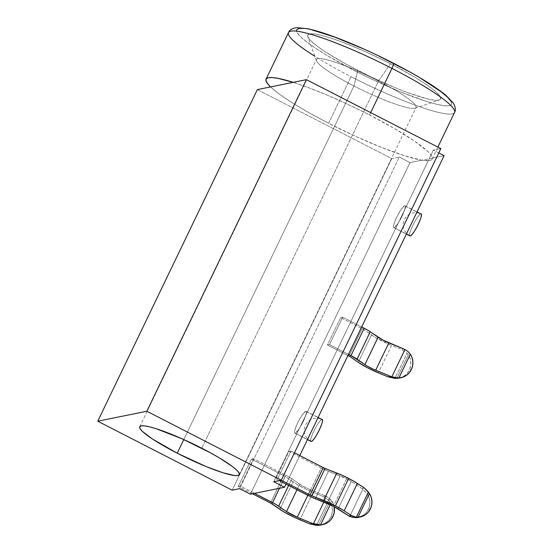 <?xml version="1.0" encoding="UTF-8"?>
<svg xmlns="http://www.w3.org/2000/svg" width="553" height="553" viewBox="0 0 553 553"><rect width="100%" height="100%" fill="white"/><g stroke="black" fill="none" stroke-linecap="round" stroke-linejoin="round"><path stroke-width="0.41" stroke-dasharray="2.77 2.07" d="M355.959 517.719L367.379 493.988L362.125 488.582L364.551 488.092L362.125 488.582L351.293 481.518L338.104 508.926L351.293 481.518L346.586 478.836A10.749 1.493 -154.3 0 0 340.233 475.939L327.044 503.348L340.233 475.939L328.475 471.315L346.586 478.836L333.397 506.237L346.586 478.836A10.749 1.493 -154.3 0 1 351.293 481.518L362.865 489.115L367.379 493.988L355.959 517.719L352.517 517.477L349.703 516.454L362.865 489.115L349.703 516.454M305.719 411.245L321.846 419.52A12.284 2.198 -62.8 0 0 314.228 430.262A12.284 2.198 -62.8 0 0 310.966 441.412C310.427 441.626 308.837 440.167 306.189 437.05C304.489 434.312 303.936 431.299 304.544 427.994L305.47 425.229C307.592 421.179 310.848 418.856 315.238 418.275C319.171 418.407 321.037 418.642 320.858 418.974L322.185 419.554A12.284 2.198 -62.8 0 0 321.846 419.52L305.719 411.245L302.242 414.847L297.714 422.762L294.784 430.352L294.528 432.55L295.164 433.172A12.284 2.198 117.2 0 1 294.832 433.137A12.284 2.198 117.2 0 1 298.095 421.98A12.284 2.198 117.2 0 1 305.719 411.245A12.284 2.198 117.2 0 1 306.051 411.28A12.284 2.198 117.2 0 1 302.788 422.43A12.284 2.198 117.2 0 1 295.164 433.172L298.641 429.57L303.168 421.656L306.099 414.066L306.362 411.867L305.719 411.245M307.503 439.497L295.164 433.172L307.503 439.497M404.637 205.716L420.764 213.99A12.284 2.198 -62.8 0 0 413.139 224.725A12.284 2.198 -62.8 0 0 409.884 235.882L407.568 234.341L405.107 231.52C403.4 228.783 402.854 225.762 403.462 222.465L404.381 219.7C406.503 215.642 409.759 213.327 414.156 212.739C418.082 212.877 419.955 213.105 419.775 213.437L421.096 214.025A12.284 2.198 -62.8 0 0 420.764 213.99L404.637 205.716L401.16 209.317L396.632 217.225L393.701 224.815L393.439 227.013L394.082 227.636A12.284 2.198 117.2 0 1 393.75 227.608A12.284 2.198 117.2 0 1 397.013 216.451A12.284 2.198 117.2 0 1 404.637 205.716A12.284 2.198 117.2 0 1 404.969 205.744A12.284 2.198 117.2 0 1 401.706 216.9A12.284 2.198 117.2 0 1 394.082 227.636L397.559 224.034L402.086 216.119L405.017 208.529L405.273 206.338L404.637 205.716M406.42 233.967L394.082 227.636L406.42 233.967M378.508 81.001A55.279 7.694 25.7 0 1 415.082 108.201A55.279 7.694 25.7 0 1 353.961 85.985L357.784 70.376A73.708 10.258 -154.3 0 0 439.282 99.996A73.708 10.258 -154.3 0 0 390.515 63.733L378.508 81.001L201.776 448.22L378.508 81.001A55.279 7.694 -154.3 0 0 316.42 59.524A55.279 7.694 -154.3 0 0 353.961 85.985A55.279 7.694 -154.3 0 0 416.05 107.469A55.279 7.694 -154.3 0 0 378.508 81.001L390.515 63.733L364.579 51.311L340.095 41.295L329.595 37.68L320.802 35.192L314.056 33.933L309.625 33.947L307.675 35.226L308.277 37.735L311.408 41.371L316.952 45.989L324.694 51.422L345.507 63.851L370.683 76.77L396.39 88.21L408.204 92.814L427.497 98.911L434.236 100.169L438.674 100.162L440.623 98.876L440.022 96.367L436.891 92.738L431.347 88.114L423.605 82.687L413.962 76.653L390.515 63.733A73.708 10.258 -154.3 0 0 307.765 36.705A73.708 10.258 -154.3 0 0 357.784 70.376L353.961 85.985L183.796 439.566L353.961 85.985A55.279 7.694 25.7 0 1 316.447 60.733A55.279 7.694 25.7 0 1 378.508 81.001M450.999 101.254L451.704 104.178L449.423 105.678L444.253 105.692L436.386 104.22L426.135 101.323L400.095 91.736L370.109 78.388L355.054 70.929A85.992 11.966 -154.3 0 0 449.423 105.678A85.992 11.966 -154.3 0 0 393.238 63.18A85.992 11.966 -154.3 0 0 298.876 28.424A85.992 11.966 -154.3 0 0 355.054 70.929L327.701 55.853L316.454 48.816L307.42 42.477L300.95 37.092L297.3 32.848L296.595 29.924M369.549 114.969L370.676 112.618L369.549 114.969L394.434 128.524L414.494 141.07L427.573 151.28L431.036 155.158L432.294 158.061L444.1 155.669L432.294 158.061C432.37 159.333 431.52 160.142 429.743 160.508L421.815 160.19L432.294 158.061A92.137 12.823 25.7 0 1 432.114 159.077A92.137 12.823 25.7 0 1 421.815 160.19L404.92 155.877L382.068 147.651L355.703 136.384L328.634 123.271A92.137 12.823 25.7 0 1 270.569 86.932L279.652 94.321L292.924 103.211L309.59 113.061L328.634 123.271L351.058 76.687L328.634 123.271A92.137 12.823 25.7 0 0 421.815 160.19L432.294 158.061A92.137 12.823 25.7 0 0 369.549 114.969A92.137 12.823 25.7 0 0 293.187 82.342L309.901 88.183L328.973 95.89L349.268 105.008L369.549 114.969M288.493 32.579A92.137 12.823 -154.3 0 0 351.058 76.687A92.137 12.823 -154.3 0 0 454.531 112.487M299.781 455.548L286.025 484.124L299.781 455.548M250.426 494.182L410.008 162.589L421.815 160.19L410.008 162.589L399.252 157.066L410.008 162.589L250.426 494.182M329.484 344.602L342.673 317.201L340.627 317.616L327.438 345.017L329.484 344.602L342.673 317.201L361.669 326.947L342.673 317.201L340.627 317.616L327.438 345.017L347.913 355.524L327.438 345.017L329.484 344.602L348.48 354.349L329.484 344.602M438.778 152.932L433.352 150.146L440.852 148.626L433.352 150.146L438.778 152.932M257.332 89.614L391.752 158.593L399.252 157.066L239.67 488.658L399.252 157.066L391.752 158.593L232.17 490.179L391.752 158.593L257.332 89.614M304.046 28.41L311.906 29.883M362.982 48.692L378.19 55.715M407.561 70.784L420.598 78.256M454.255 112.902A92.137 12.823 25.7 0 1 351.058 76.687M240.306 486.059L238.26 486.474L251.449 459.066L253.495 458.651L240.306 486.059L254.511 493.345L240.306 486.059L253.495 458.651L285.756 475.207L253.495 458.651L251.449 459.066L283.71 475.621L270.521 503.03L283.71 475.621L251.449 459.066L238.26 486.474L240.306 486.059M273.763 481.739L433.352 150.146L273.763 481.739M290.996 451.041L288.956 451.455L275.767 478.863L277.806 478.449L290.996 451.041L277.806 478.449L281.263 480.218L277.806 478.449L275.767 478.863L288.956 451.455L321.217 468.011A12.284 1.707 -154.3 0 0 328.475 471.315L315.286 498.723L328.475 471.315L321.217 468.011L308.028 495.419L321.217 468.011L288.956 451.455L290.996 451.041L294.452 452.817L290.996 451.041M311.298 441.446C307.454 442.835 318.659 419.561 321.846 419.52L322.185 419.554M410.215 235.917C406.365 237.306 417.57 214.025 420.764 213.99L421.096 214.025M279.465 488.285L285.756 475.207L279.465 488.285M291.839 478.753A12.284 1.707 -154.3 0 0 285.756 475.207L291.839 478.753L288.611 485.458L291.839 478.753L299.671 484.172L291.839 478.753M296.989 489.751L299.671 484.172A10.749 1.493 -154.3 0 0 310.461 489.806L307.814 495.308L310.461 489.806L325.503 496.02L307.503 488.506L299.671 484.172L296.989 489.751M318.452 525.329L329.878 501.599L328.669 500.133L323.07 496.511L307.606 489.972L297.085 484.483L285.23 476.506L272.041 503.914L285.23 476.506L293.062 481.933L279.873 509.341L293.062 481.933A19.963 2.779 -154.3 0 0 313.102 492.398L299.913 519.799L313.102 492.398L323.07 496.511L325.503 496.02L326.54 496.483L331.924 501.184A15.353 14.959 -101.5 0 1 334.15 506.624L331.924 501.184L330.231 504.702L331.924 501.184L329.505 498.426L326.54 496.483L323.844 502.089L326.54 496.483L325.503 496.02L323.07 496.511L328.669 500.133L316.537 525.35L318.452 525.329L329.878 501.599L331.613 505.207L332.381 509.14L332.132 513.136L330.888 516.917L328.724 520.228L325.786 522.841L320.622 525.039M320.498 525.067A15.353 14.959 78.5 0 0 330.888 516.917A15.353 14.959 78.5 0 0 329.878 501.599L328.669 500.133L316.537 525.35M285.23 476.506A3.069 0.429 -154.3 0 0 283.71 475.621L285.23 476.506M252.465 493.76L238.26 486.474L252.465 493.76M279.217 480.633L275.767 478.863L279.217 480.633M357.998 517.456A15.353 14.959 78.5 0 0 368.388 509.306L370.434 508.891L368.388 509.306A15.353 14.959 78.5 0 0 367.379 493.988L369.114 497.596L369.888 501.53L369.639 505.525L368.388 509.306L366.224 512.617L363.293 515.23L358.123 517.428M330.888 516.917L332.934 516.502L330.888 516.917M399.045 378.065L404.208 375.867L407.146 373.254L409.31 369.943L410.561 366.162L410.803 362.167L410.036 358.233L408.301 354.625L396.881 378.363L408.301 354.625L407.091 353.16L394.96 378.376L396.881 378.363M398.92 378.093A15.353 14.959 78.5 0 0 409.31 369.943L411.356 369.528L409.31 369.943A15.353 14.959 78.5 0 0 408.301 354.625L407.091 353.16L401.492 349.537L391.524 345.425L378.335 372.826L391.524 345.425L401.492 349.537L403.925 349.047L401.492 349.537L407.091 353.16L394.96 378.376M371.485 334.959A19.963 2.779 -154.3 0 0 391.524 345.425L375.515 337.51L363.653 329.533L350.471 356.941L363.653 329.533A3.069 0.429 -154.3 0 0 362.132 328.648L348.95 356.056L362.132 328.648L340.627 317.616L362.982 329.111L371.485 334.959L358.296 362.367L371.485 334.959M407.796 351.342L410.347 354.21M294.832 433.137L307.447 439.607M393.75 227.608L406.365 234.078M415.082 108.201L439.282 99.996M239.318 474.688L416.05 107.469M432.114 159.077L437.872 147.098M139.695 426.743L316.42 59.524M316.447 60.733L307.765 36.705M404.969 205.744L417.024 211.93M306.051 411.28L318.106 417.467"/><path stroke-width="0.83" d="M360.044 517.041A15.353 14.959 -101.5 0 0 370.434 508.891A15.353 14.959 -101.5 0 0 369.425 493.573L364.551 488.092L353.374 480.979L342.646 475.525L324.182 468.038L294.452 452.817L323.263 467.596L310.074 494.997L335.443 505.822L348.632 478.421A19.963 2.779 -154.3 0 0 336.832 473.05L323.643 500.451L336.832 473.05L325.074 468.426L311.885 495.827A3.069 0.429 25.7 0 1 310.074 494.997L146.842 411.245L97.75 421.206L232.17 490.179L97.75 421.206L257.332 89.614L270.569 86.932L267.396 83.434L265.965 80.697L266.318 78.782L268.44 77.738L272.283 77.572L277.779 78.298L293.187 82.342L306.424 79.653L270.569 86.932A92.137 12.823 25.7 0 1 266.069 79.169A92.137 12.823 25.7 0 1 293.187 82.342L257.332 89.614L97.75 421.206L146.842 411.245L306.424 79.653L440.852 148.626L281.263 480.218L273.763 481.739L284.519 487.255L250.426 494.182L284.519 487.255L286.025 484.124L284.519 487.255L273.763 481.739L281.263 480.218L440.852 148.626L306.424 79.653L146.842 411.245L310.074 494.997L323.263 467.596A3.069 0.429 -154.3 0 0 325.074 468.426L311.885 495.827L323.643 500.451A19.963 2.779 25.7 0 1 335.443 505.822L344.187 510.813L357.376 483.412A19.963 2.779 -154.3 0 0 348.632 478.421L335.443 505.822A19.963 2.779 25.7 0 1 344.187 510.813L351.362 515.5L356.298 517.276L368.436 492.066L364.551 488.092L357.376 483.412L344.187 510.813L351.362 515.5L348.936 515.99L333.397 506.237A10.749 1.493 25.7 0 1 338.104 508.926L349.703 516.454L348.936 515.99L351.362 515.5L356.298 517.276L368.436 492.066L369.425 493.573L358.005 517.304L356.298 517.276L361.835 516.557L365.339 514.815L368.27 512.202L370.434 508.891L371.685 505.103L371.934 501.115L371.16 497.182L369.425 493.573L358.005 517.304A15.353 14.959 -101.5 0 0 360.044 517.041L357.998 517.456A15.353 14.959 78.5 0 1 355.959 517.719L358.123 517.428M327.044 503.348A10.749 1.493 25.7 0 1 333.397 506.237L315.286 498.723A12.284 1.707 25.7 0 1 308.028 495.419L279.217 480.633L311.705 497.195L327.044 503.348M321.846 419.52C325.696 418.13 314.491 441.412 311.298 441.446L310.966 441.412A12.284 2.198 -62.8 0 0 311.298 441.446L307.503 439.497L311.298 441.446A12.284 2.198 -62.8 0 0 318.922 430.711A12.284 2.198 -62.8 0 0 322.185 419.554L318.106 417.467M420.764 213.99C424.607 212.601 413.409 235.875 410.215 235.917L409.884 235.882A12.284 2.198 -62.8 0 0 410.215 235.917L406.42 233.967L410.215 235.917A12.284 2.198 -62.8 0 0 417.833 225.175A12.284 2.198 -62.8 0 0 421.096 214.025L417.024 211.93M314.851 56.309A92.137 12.823 25.7 0 1 288.77 32.164A92.137 12.823 25.7 0 1 391.966 68.378A6.145 1.099 -62.8 0 0 393.418 63.201A6.145 1.099 117.2 0 1 391.966 68.378A92.137 12.823 -154.3 0 0 288.493 32.579C289.53 29.973 292.261 28.327 296.671 27.65L308.069 28.791C315.694 30.436 325.288 33.45 336.874 37.825C354.964 44.717 373.807 53.178 393.411 63.194C406.02 69.671 417.225 75.961 427.027 82.072C434.672 86.856 440.838 91.169 445.504 95.012L453.253 102.982C455.513 106.964 455.935 110.137 454.531 112.487A92.137 12.823 -154.3 0 0 391.966 68.378L370.676 112.618L391.966 68.378A92.137 12.823 25.7 0 1 454.255 112.902M201.776 448.22A55.279 7.694 25.7 0 1 239.318 474.688A55.279 7.694 25.7 0 1 177.23 453.204L183.796 439.566L177.23 453.204L152.414 438.992L142.453 431.451L140.103 428.727L139.646 426.847L141.112 425.879L144.437 425.872L149.497 426.819L156.091 428.686L182.324 438.909L210.983 453.114L219.361 457.912L232.405 466.511L236.56 469.974L238.91 472.697L239.359 474.578L237.901 475.545L234.576 475.552L222.921 472.746L206.186 466.58L177.23 453.204A55.279 7.694 25.7 0 1 139.695 426.743A55.279 7.694 25.7 0 1 201.776 448.22M444.1 155.669L299.781 455.548L444.1 155.669L438.778 152.932L444.1 155.669M232.17 490.179L239.67 488.658L250.426 494.182L239.67 488.658L232.17 490.179M296.595 29.924L298.876 28.424L304.046 28.41M311.906 29.883L334.42 37.003L362.982 48.692M378.19 55.715L407.561 70.784M420.598 78.256L440.879 91.625L447.349 97.017L450.999 101.254M254.511 493.345L272.567 502.615L279.465 488.285L272.567 502.615A12.284 1.707 25.7 0 1 278.65 506.154L288.611 485.458L278.65 506.154L286.482 511.58L296.989 489.751L286.482 511.58L297.272 517.214A10.749 1.493 25.7 0 1 286.482 511.58L275.947 504.454L254.511 493.345M320.622 525.039L316.537 525.35L309.88 523.919L312.314 523.421L297.272 517.214L307.814 495.308L297.272 517.214L313.385 523.829L323.844 502.089L313.385 523.829L316.855 524.714L320.498 524.915L330.231 504.702L320.498 524.915L324.334 524.168L327.832 522.426L330.763 519.813L332.934 516.502L334.178 512.721L334.15 506.631A15.353 14.959 -101.5 0 1 332.934 516.502A15.353 14.959 -101.5 0 1 322.544 524.652A15.353 14.959 -101.5 0 1 320.498 524.915L312.314 523.421L309.88 523.919L299.913 519.799A19.963 2.779 25.7 0 1 279.873 509.341L270.521 503.03A3.069 0.429 25.7 0 1 272.041 503.914L283.896 511.884L294.417 517.38L309.88 523.919L316.579 525.35M318.41 525.336L318.452 525.329A15.353 14.959 78.5 0 0 320.498 525.067L322.544 524.652M270.521 503.03L252.465 493.76L270.521 503.03M349.759 516.481L355.959 517.719M407.927 351.452L404.969 349.51L391.807 376.856L395.277 377.74L398.92 377.948L410.347 354.21L407.927 351.452M410.347 354.21L412.082 357.819L412.849 361.752L412.607 365.747L411.356 369.528L409.192 372.84L406.255 375.452L402.757 377.194L398.92 377.948L410.347 354.21A15.353 14.959 -101.5 0 1 411.356 369.528A15.353 14.959 -101.5 0 1 400.966 377.678A15.353 14.959 -101.5 0 1 398.92 377.948L391.807 376.856L375.694 370.24A10.749 1.493 25.7 0 1 364.904 364.607L357.072 359.18L370.261 331.779A12.284 1.707 -154.3 0 0 364.178 328.233L350.989 355.641L348.48 354.349L350.989 355.641A12.284 1.707 25.7 0 1 357.072 359.18L370.261 331.779L378.093 337.206L364.904 364.607L378.093 337.206A10.749 1.493 -154.3 0 0 388.883 342.839L375.694 370.24L388.883 342.839L404.969 349.51L391.807 376.856L372.736 368.934L367.074 365.982L350.989 355.641L364.178 328.233L361.669 326.947L367.558 330.079L382.959 340.067L404.969 349.51L407.796 351.342M396.833 378.363L399.045 378.065M400.966 377.678L398.92 378.093A15.353 14.959 78.5 0 1 396.881 378.363L388.303 376.946L390.736 376.448L388.303 376.946L378.335 372.826A19.963 2.779 25.7 0 1 358.296 362.367L367.33 367.683L378.335 372.826L388.303 376.946L395.001 378.376M350.471 356.941L358.296 362.367L350.471 356.941A3.069 0.429 25.7 0 0 348.95 356.056L350.471 356.941M347.913 355.524L348.95 356.056L347.913 355.524M307.447 439.607L310.966 441.412M406.365 234.078L409.884 235.882M266.069 79.169L288.493 32.579M437.872 147.098L454.531 112.487"/></g></svg>
